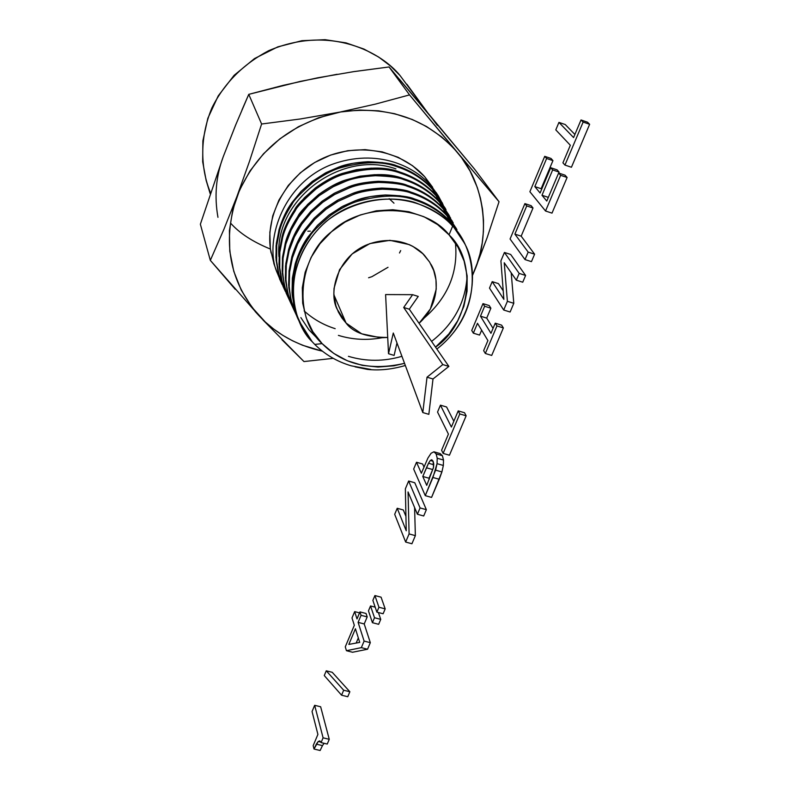 <?xml version="1.0" encoding="UTF-8"?>
<svg xmlns="http://www.w3.org/2000/svg" width="790" height="790" viewBox="0 0 790 790"><rect width="100%" height="100%" fill="white"/><g stroke="black" fill="none" stroke-linecap="round" stroke-linejoin="round"><path stroke-width="1.19" d="M317.906 734.414L312.05 711.523L314.657 705.302L323.09 737.821L321.086 742.58L319.802 740.911L318.242 741.464L314.015 749.029L313.176 745.642L317.906 734.414L312.05 711.523L314.657 705.302L323.09 737.821L329.252 739.312L320.651 706.774L314.657 705.302L320.651 706.774L329.252 739.312L323.09 737.821L321.086 742.58L327.238 744.062L329.252 739.312L327.238 744.062L321.086 742.58L319.802 740.911L318.242 741.464L320.681 742.047L318.242 741.464L316.336 744.14L322.458 745.612L324.107 743.311L322.458 745.612L316.336 744.14L314.015 749.029L320.138 750.5L322.458 745.612L320.138 750.5L314.015 749.029L313.176 745.642L317.906 734.414M341.576 695.19L324.265 675.559L326.25 670.809L343.67 690.213L341.576 695.19L347.758 696.731L349.861 691.754L332.244 672.31L326.25 670.809L343.67 690.213L349.861 691.754L343.67 690.213L341.576 695.19L324.265 675.559L326.25 670.809L332.244 672.31L349.861 691.754L347.758 696.731L341.576 695.19M374.509 617.74L380.74 619.37L378.39 612.527L380.74 619.37L374.509 617.74L372.416 622.688L378.647 624.307L380.74 619.37L378.647 624.307L372.416 622.688L368.466 610.848L370.53 605.95L374.509 617.74L372.416 622.688L368.466 610.848L370.53 605.95L374.509 617.74M375.181 607.174L370.53 605.95L375.181 607.174M378.943 607.243L385.184 608.883L381.076 597.181L374.904 595.551L378.943 607.243L376.879 612.132L383.111 613.761L385.184 608.883L378.943 607.243L376.879 612.132L372.87 600.39L374.904 595.551L378.943 607.243M374.904 595.551L381.076 597.181L385.184 608.883L383.111 613.761L376.879 612.132L372.87 600.39L374.904 595.551M405.655 542.049L394.694 514.31L397.222 508.276L406.238 530.781L405.359 488.862L408.647 481.021L420.073 507.931L417.406 514.241L408.055 491.943L409.092 533.921L405.655 542.049L411.926 543.757L415.362 535.65L414.592 507.516L415.362 535.65L409.092 533.921L415.362 535.65L411.926 543.757L405.655 542.049L394.694 514.31L397.222 508.276L406.238 530.781L405.359 488.862L408.647 481.021L414.77 482.749L408.647 481.021L420.073 507.931L426.363 509.688L414.77 482.749L426.363 509.688L420.073 507.931L417.406 514.241L423.697 515.989L426.363 509.688L423.697 515.989L417.406 514.241L408.055 491.943L409.092 533.921L405.655 542.049M405.932 516.384L403.325 509.975L397.222 508.276L403.325 509.975L405.932 516.384M425.267 495.646L413.664 469.043L416.508 462.259L421.366 473.24L427.894 458.101L431.083 453.253L433.937 451.801L436.139 453.924L437.216 458.23L437.048 463.661L432.94 477.476L425.267 495.646L431.567 497.414L441.906 471.936L443.348 465.468L443.506 460.027L442.41 455.721L440.188 453.598L433.937 451.801L440.188 453.598L442.41 455.721L436.139 453.924L442.41 455.721L443.506 460.027L437.216 458.23L443.506 460.027L443.348 465.468L437.048 463.661L443.348 465.468L441.906 471.936L435.606 470.139L441.906 471.936L439.25 479.273L432.94 477.476L439.25 479.273L431.567 497.414L425.267 495.646L413.664 469.043L416.508 462.259L421.366 473.24L427.894 458.101L431.083 453.253L433.937 451.801L436.139 453.924L437.216 458.23L437.048 463.661L435.606 470.139L425.267 495.646M426.738 485.376L433.542 467.255L433.759 463.947L433.078 461.182L431.755 459.75L430.293 460.461L428.526 463.246L422.788 476.469L426.738 485.376L433.542 467.255L433.078 461.182L431.755 459.75L430.293 460.461L433.108 461.271L430.293 460.461L428.526 463.246L433.71 464.727L428.526 463.246L426.452 467.779L432.683 469.556L433.276 468.253L432.683 469.556L426.452 467.779L422.788 476.469L429.019 478.236L432.683 469.556L429.019 478.236L422.788 476.469L426.738 485.376M429.395 479.076L429.019 478.236L429.395 479.076M423.983 467.009L422.64 464.007L416.508 462.259L422.64 464.007L423.983 467.009M448.414 434.105L437.541 412.064L440.435 405.171L451.386 427.044L458.21 410.889L459.79 413.94L443.121 453.401L441.6 450.231L448.414 434.105L437.541 412.064L440.435 405.171L451.386 427.044L458.21 410.889L464.53 412.745L458.21 410.889L459.79 413.94L466.14 415.807L464.53 412.745L466.14 415.807L459.79 413.94L443.121 453.401L449.441 455.228L466.14 415.807L449.441 455.228L443.121 453.401L441.6 450.231L448.414 434.105M453.835 421.258L446.597 406.988L440.435 405.171L446.597 406.988L453.835 421.258M487.904 340.559L477.486 323.298L473.348 333.173L471.749 330.447L482.986 303.627L484.635 306.253L480.478 316.178L490.965 333.301L495.241 323.179L496.969 325.944L485.337 353.486L483.648 350.632L487.904 340.559L477.486 323.298L473.348 333.173L471.749 330.447L482.986 303.627L489.207 305.562L482.986 303.627L484.635 306.253L490.876 308.199L489.207 305.562L490.876 308.199L484.635 306.253L480.478 316.178L486.709 318.113L490.876 308.199L486.709 318.113L480.478 316.178L490.965 333.301L495.241 323.179L501.611 325.144L495.241 323.179L496.969 325.944L503.368 327.919L501.611 325.144L503.368 327.919L496.969 325.944L485.337 353.486L491.716 355.431L503.368 327.919L491.716 355.431L485.337 353.486L483.648 350.632L487.904 340.559M493.049 328.354L486.709 318.113L493.049 328.354M479.57 335.079L473.348 333.173L479.57 335.079L481.633 330.171L479.57 335.079M503.704 310.016L489.494 288.103L492.2 281.645L503.872 299.371L500.909 260.858L504.435 252.464L519.178 273.409L516.314 280.183L504.237 262.764L507.387 301.306L503.704 310.016L510.113 312.01L513.796 303.311L511.199 272.807L513.796 303.311L507.387 301.306L513.796 303.311L510.113 312.01L503.704 310.016L489.494 288.103L492.2 281.645L503.872 299.371L500.909 260.858L504.435 252.464L510.676 254.459L504.435 252.464L519.178 273.409L525.597 275.453L510.676 254.459L525.597 275.453L519.178 273.409L516.314 280.183L522.733 282.218L525.597 275.453L522.733 282.218L516.314 280.183L504.237 262.764L507.387 301.306L503.704 310.016M503.21 290.799L498.431 283.61L492.2 281.645L498.431 283.61L503.21 290.799M525.014 259.584L510.073 238.995L524.896 203.623L526.723 205.933L514.892 234.136L528.174 252.119L525.014 259.584L531.453 261.638L534.603 254.182L521.173 236.161L533.013 207.997L526.723 205.933L514.892 234.136L521.173 236.161L514.892 234.136L528.174 252.119L534.603 254.182L528.174 252.119L525.014 259.584L510.073 238.995L524.896 203.623L526.723 205.933L533.013 207.997L531.166 205.686L524.896 203.623L531.166 205.686L533.013 207.997L521.173 236.161L534.603 254.182L531.453 261.638L525.014 259.584M545.544 211.009L529.883 191.723L544.715 156.341L546.621 158.494L534.83 186.608L540.103 192.987L550.729 167.727L552.664 169.929L541.989 195.268L546.779 201.065L558.619 173.03L560.633 175.311L545.544 211.009L552.003 213.132L567.101 177.474L565.067 175.192L558.619 173.03L565.067 175.192L567.101 177.474L560.633 175.311L567.101 177.474L552.003 213.132L545.544 211.009L529.883 191.723L544.715 156.341L546.621 158.494L534.83 186.608L541.13 188.692L552.941 160.617L546.621 158.494L552.941 160.617L551.005 158.454L544.715 156.341L551.005 158.454L552.941 160.617L541.13 188.692L534.83 186.608L540.103 192.987L550.729 167.727L557.108 169.86L550.729 167.727L552.664 169.929L559.063 172.072L557.108 169.86L559.063 172.072L552.664 169.929L541.989 195.268L548.339 197.372L541.989 195.268L546.779 201.065L558.619 173.03L560.633 175.311L545.544 211.009M541.644 189.314L541.13 188.692L541.644 189.314M558.649 173.04L559.063 172.072L558.649 173.04M570.341 145.261L555.795 129.886L558.945 122.391L573.58 137.578L581.015 119.962L583.129 122.065L564.949 165.08L562.924 162.829L570.341 145.261L555.795 129.886L558.945 122.391L573.58 137.578L581.015 119.962L587.503 122.193L581.015 119.962L583.129 122.065L589.636 124.297L587.503 122.193L589.636 124.297L583.129 122.065L564.949 165.08L571.437 167.253L589.636 124.297L571.437 167.253L564.949 165.08L562.924 162.829L570.341 145.261M574.893 134.468L565.255 124.544L558.945 122.391L565.255 124.544L574.893 134.468M354.325 625.305L352.004 617.958L354.661 611.618L357.011 618.926L359.964 611.894L361.07 615.311L358.107 622.362L364.111 641.075L361.336 647.642L346.445 650.703L345.279 646.832L354.325 625.305L352.004 617.958L354.661 611.618L357.011 618.926L359.964 611.894L366.056 613.484L359.964 611.894L361.07 615.311L367.192 616.911L366.056 613.484L367.192 616.911L361.07 615.311L358.107 622.362L364.22 623.952L367.192 616.911L364.22 623.952L358.107 622.362L364.111 641.075L370.322 642.675L364.22 623.952L370.322 642.675L364.111 641.075L361.336 647.642L367.548 649.232L370.322 642.675L367.548 649.232L361.336 647.642L346.445 650.703L352.547 652.254L367.548 649.232L352.547 652.254L346.445 650.703L345.279 646.832L354.325 625.305M355.421 628.761L348.834 644.413L359.726 642.398L355.421 628.761L348.834 644.413L359.726 642.398L355.421 628.761M356.172 643.05L358.324 637.945L356.172 643.05M359.539 612.892L354.661 611.618L359.539 612.892M388.522 353.723L394.121 355.411L388.522 353.723L385.599 294.571L388.522 353.723L393.292 333.025L388.522 353.723M412.617 294.68L418.246 296.428L412.617 294.68L403.7 307.478L409.289 309.196L418.246 296.428L409.289 309.196L403.7 307.478L442.805 364.575L448.878 366.402L409.289 309.196L448.878 366.402L442.805 364.575L427.025 377.195L432.999 378.983L448.878 366.402L432.999 378.983L428.842 414.335L422.798 412.558L427.025 377.195L432.999 378.983L428.842 414.335L422.798 412.558L393.292 333.025L422.798 412.558L427.025 377.195L442.805 364.575L403.7 307.478L412.617 294.68L385.599 294.571L412.617 294.68M396.975 342.959L394.121 355.411L396.975 342.959M393.993 203.188L389.194 198.675M368.584 277.764L371.883 276.697L388.018 267.287M399.493 252.988L400.688 250.578M430.807 264.117C438.786 276.303 440.316 304.13 419.056 323.308L430.372 308.959L436.228 289.17L435.962 279.709L433.72 270.545L429.642 262.122L424.734 255.684C416.577 245.897 393.588 233.494 365.276 245.473C336.471 258.528 328.63 293.1 337.053 309.038L346.089 323.08L333.923 294.858L346.089 323.08C353.13 332.62 367.014 337.419 387.722 337.458L380.77 337.794L361.692 333.815L346.089 323.08L341.823 317.876L338.426 312.129L335.918 305.858L333.874 293.9L334.022 288.399L339.552 269.686L352.133 253.926L369.848 243.597L389.914 240.328L409.21 244.594L412.973 246.45L422.838 253.718L429.503 261.905M299.953 322.922L299.045 320.878C295.154 312.257 292.952 302.244 292.448 290.839L293.179 277.379L296.507 262.626C298.837 254.597 303.251 245.888 309.749 236.496C311.359 232.892 318.38 225.831 330.812 215.305C341.092 208.214 349.95 203.563 357.406 201.351C381.037 194.804 400.273 194.399 415.115 200.127C429.266 204.679 441.146 212.194 450.754 222.671L452.64 226.138L449.046 234.847C425.218 204.116 361.751 202.122 331.464 231.776C297.632 257.659 293.238 317.787 322.123 343.62L314.756 344.42L312.208 341.744C292.991 324.542 276.885 265.47 326.221 221.398C354.019 199.534 389.569 195.091 414.118 202.25C431.577 208.619 444.415 216.578 452.64 226.138C438.213 208.254 395.8 185.966 345.556 208.846C294.769 233.84 284.114 294.512 299.193 321.224L312.208 341.744L314.756 344.42L322.123 343.62L312.82 331.672L306.244 318.024L302.688 303.192L302.303 287.738L305.147 272.264L311.112 257.392L319.999 243.705L331.464 231.776L345.042 222.069L360.201 214.989L376.336 210.821L392.788 209.735L408.894 211.74L424.023 216.766L437.581 224.577L449.046 234.847L457.993 247.161L464.095 261.026L467.147 275.888L467.058 291.184L463.858 306.342L457.696 320.779L448.809 333.982L435.537 347.116C469.922 323.989 478.424 262.162 449.046 234.847L452.64 226.138C474.197 246.144 483.786 298.897 450.616 335.957M404.539 363.341L394.013 365.79L378.035 367.044L362.284 365.355L347.343 360.763L333.785 353.436L322.123 343.62C342.998 364.585 370.471 371.152 404.539 363.341M351.323 365.839L370.856 369.444L351.323 365.839C337.212 361.721 325.026 354.582 314.756 344.42C325.026 354.582 337.212 361.721 351.323 365.839M367.488 369.394L370.856 369.444L367.488 369.394L355.085 366.846L367.488 369.394C379.299 370.717 391.909 369.414 405.339 365.484M297.228 316.178L303.538 329.667L312.208 341.744M436.86 349.032C477.95 317.323 478.256 264.976 463.858 242.303L450.754 222.671C441.146 212.194 429.266 204.679 415.115 200.127M467.127 275.71L467.127 275.71C465.616 302.195 453.766 324.088 431.577 341.399M401.932 356.31C383.871 361.593 366.037 361.603 348.42 356.329M450.754 222.671L462.278 239.429M298.857 320.434L294.255 307.053L292.043 292.962L292.359 278.534L295.154 264.186L300.338 250.292L307.804 237.257L317.392 225.476L328.778 215.265L341.635 206.881L355.609 200.591L370.303 196.621L385.283 195.021L400.115 195.792L414.385 198.932L414.187 199.85L414.385 198.932C428.575 203.474 440.484 210.999 450.112 221.506L460.629 236.447M295.806 313.916L295.687 313.65C292.418 306.816 290.266 297.761 289.219 286.474L289.594 272.076L292.428 257.807L297.712 243.903L305.187 231.045L314.756 219.334L326.122 209.192L338.13 201.351L352.893 194.705C359.894 191.822 369.75 189.985 382.449 189.205C396.896 189.659 406.544 190.992 411.402 193.214C425.524 197.767 437.384 205.272 446.972 215.749L450.112 221.506C440.484 210.999 428.575 203.474 414.385 198.932C409.556 196.73 399.888 195.416 385.372 194.982C372.663 195.782 362.798 197.638 355.767 200.542L342.929 206.16L328.956 215.078L317.58 225.239L307.991 236.98C302.935 243.893 298.679 252.82 295.223 263.781L292.379 278.08L292.172 294.64L294.7 308.87L299.677 322.32M460.728 236.566L450.112 221.506L446.972 215.749L460.264 235.736M295.174 312.435L290.73 299.084L288.656 285.052L289.091 270.713L291.964 256.464L297.208 242.688L304.693 229.772L314.272 218.119L325.618 208.027L338.416 199.752L352.31 193.56L366.906 189.659L381.787 188.109L396.521 188.899L410.682 192.039L410.494 192.928L410.682 192.039C405.872 189.837 396.225 188.514 381.738 188.06C369.068 188.859 359.233 190.696 352.222 193.589L337.478 200.235L325.48 208.076L314.134 218.218L304.584 229.93C299.538 236.822 295.302 245.739 291.865 256.671L289.031 270.94L288.834 287.471L291.362 301.671L296.872 316.197M300.852 317.59L308.88 329.756L319.071 340.243M446.972 215.749C437.384 205.272 425.524 197.767 411.402 193.214M294.127 310.282L292.399 306.55C289.13 299.736 286.977 290.69 285.941 279.423L286.306 265.045L289.12 250.805L294.384 236.931L301.829 224.103L311.369 212.421L322.705 202.309L334.684 194.498L349.397 187.872C356.389 184.998 366.214 183.171 378.874 182.401C393.292 182.865 402.92 184.208 407.768 186.43C421.86 190.983 433.69 198.497 443.259 208.955L446.35 214.603C436.732 204.106 424.852 196.582 410.682 192.039C424.852 196.582 436.732 204.106 446.35 214.603L456.028 228.043M294.917 311.843L294.67 311.349M291.875 305.305L287.442 291.984L285.378 277.971L285.812 263.663L288.686 249.442L293.9 235.706L301.365 222.829L310.914 211.207L322.241 201.154L335 192.908L348.844 186.736L363.4 182.855L378.232 181.325L392.926 182.135L407.057 185.275L406.87 186.144L407.057 185.275C402.258 183.073 392.63 181.739 378.183 181.285C365.543 182.065 355.727 183.902 348.736 186.776L334.042 193.402L322.083 201.223L310.766 211.335L301.247 223.007C296.21 229.89 291.984 238.787 288.567 249.699L285.546 265.993L285.555 280.44L288.083 294.621L293.584 309.117M456.946 229.633L446.35 214.603L443.259 208.955C433.69 198.497 421.86 190.983 407.768 186.43M443.259 208.955L456.472 228.794M290.898 303.321L289.17 299.588C285.911 292.784 283.758 283.758 282.711 272.51L283.067 258.162L285.881 243.952L291.125 230.097L298.541 217.299L308.051 205.647L319.348 195.555L333.222 186.726L345.971 181.167C352.942 178.303 362.738 176.496 375.378 175.726C389.756 176.21 399.365 177.553 404.204 179.774C418.256 184.337 430.066 191.842 439.625 202.289L442.647 207.839C433.058 197.342 421.188 189.827 407.057 185.275C421.188 189.827 433.058 197.342 442.647 207.839L452.305 221.23M291.668 304.831L291.411 304.338M453.223 222.839L442.647 207.839L439.625 202.289C430.066 191.842 418.256 184.337 404.204 179.774M455.435 243.044C458.299 272.481 447.851 297.514 424.092 318.123L424.131 318.094M381.748 337.794L381.748 337.794C366.945 340.5 352.498 339.7 338.397 335.385M439.625 202.289L450.646 218.149M288.636 298.314L284.222 285.012L282.168 271.029L282.593 256.75L285.466 242.57L290.671 228.863L298.116 216.016L307.636 204.432L318.923 194.409L331.642 186.193L345.447 180.051L359.964 176.19L374.756 174.679L389.411 175.489L403.502 178.639L403.315 179.498L403.502 178.639C417.604 183.201 429.444 190.716 439.023 201.193L448.641 214.544M288.478 297.958L288.222 297.455M287.738 296.487L282.247 282.03L279.719 267.879L279.818 252.168L282.702 237.217C284.795 229.1 289.002 220.232 295.312 210.634C296.635 207.187 303.548 199.959 316.059 188.938C326.25 181.68 335.108 176.901 342.613 174.59C366.382 167.836 385.747 167.391 400.698 173.247C414.73 177.809 426.511 185.314 436.06 195.762L439.023 201.193C429.444 190.716 417.604 183.201 403.502 178.639C388.522 172.812 369.128 173.296 345.329 180.09C337.814 182.411 328.946 187.21 318.735 194.488C306.253 205.489 299.321 212.737 297.968 216.233C291.638 225.851 287.432 234.729 285.328 242.856L282.455 257.826L282.346 273.547L284.874 287.708L290.365 302.175M449.579 216.184L439.023 201.193L436.06 195.762L449.095 215.324M285.457 291.461L281.052 278.169L279.008 264.216L279.443 249.966L282.307 235.815L287.501 222.138L294.917 209.34L304.407 197.786L315.664 187.793L328.344 179.607L342.119 173.494L356.596 169.653L371.349 168.151L385.954 168.981L400.017 172.131L399.829 172.971L400.017 172.131C385.066 166.295 365.721 166.769 341.971 173.543C334.486 175.844 325.648 180.633 315.457 187.892C303.005 198.863 296.102 206.091 294.749 209.577C288.449 219.176 284.252 228.034 282.158 236.151L279.295 251.092L279.196 266.783L281.724 280.914L287.214 295.361M436.06 195.762C426.511 185.314 414.73 177.809 400.698 173.247M278.929 256.572L278.929 256.701C274.249 199.495 341.665 149.369 395.909 168.892M284.627 289.792L279.147 275.354L276.619 261.223L276.717 245.542L279.581 230.621C281.665 222.513 285.852 213.665 292.152 204.087C293.465 200.65 300.358 193.431 312.84 182.451C323.001 175.202 331.83 170.442 339.315 168.142C363.025 161.417 382.35 160.982 397.271 166.838C411.264 171.41 423.025 178.915 432.555 189.353L435.468 194.686C425.899 184.208 414.088 176.693 400.017 172.131C414.088 176.693 425.899 184.208 435.468 194.686L445.056 207.987M285.348 291.214L285.091 290.7M282.336 284.726L277.952 271.464L275.917 257.53L276.352 243.31L279.206 229.189L284.38 215.552L291.787 202.783L301.247 191.269L312.475 181.305L325.115 173.148L338.851 167.055L353.288 163.244L367.992 161.753L382.567 162.592L396.59 165.752L396.412 166.572L396.59 165.752C410.632 170.314 422.433 177.829 431.982 188.297C422.433 177.829 410.632 170.314 396.59 165.752C391.82 163.55 382.261 162.207 367.913 161.713C355.362 162.464 345.625 164.261 338.693 167.115L326.023 172.635L312.248 181.424L301.029 191.457L291.599 203.05C286.612 209.883 282.435 218.731 279.048 229.574L276.075 245.779L276.105 260.147L278.633 274.258L284.114 288.686M304.12 310.904C313.057 319.032 323.416 324.957 335.177 328.67M446.004 209.646L435.468 194.686L432.555 189.353C423.025 178.915 411.264 171.41 397.271 166.838M271.089 252.988C264.028 217.161 284.904 176.95 320.424 159.471C355.865 141.726 400.342 149.458 424.694 176.713L430.234 185.087C416.35 168.339 378.568 146.752 330.388 165.011C281.161 184.801 263.939 243.735 277.28 272.975L281.191 282.366M442.499 203.228L431.982 188.297M432.555 189.353L445.521 208.777M410.04 88.994L400.026 75.514C382.232 53.236 331.109 24.036 268.768 50.649C243.202 64.099 224.242 83.187 211.898 107.914C198.488 140.255 201.43 171.213 210.525 192.78M337.073 74.29L300.348 81.39L248.761 94.356L241.977 109.928M236.003 124.148L223.234 156.726L200.364 224.232L210.328 260.374L223.896 229.347L236.951 196.453L249.482 161.358L261.609 124.01L300.23 118.994L337.666 112.526C289.12 123.931 255.555 151.907 236.951 196.453C221.96 241.74 229.347 281.517 259.1 315.803L210.328 260.374L223.896 229.347L236.951 196.453L249.482 161.358L261.609 124.01L248.761 94.356L235.548 125.264L223.234 156.726L200.364 224.232L210.328 260.374L235.252 289.338M443.062 204.669L438.292 195.811L424.694 176.713L435.626 192.592M310.312 231.134L307.833 231.223M230.581 223.096C239.439 233.149 252.721 241.799 270.427 249.067L270.387 249.048M223.234 156.726C215.986 176.14 214.228 196.335 217.961 217.319M210.199 193.748L206.15 180.456L202.684 161.802L202.882 140.788L207.829 118.312L218.228 95.876L234.097 75.346L254.518 58.569L277.803 46.867L301.938 40.695L325.095 39.688L345.971 42.858L363.904 49.039L378.736 57.097L390.655 66.143L400.026 75.514L427.272 112.19M437.354 125.403L430.145 115.735L399.325 79.099M470.909 168.487L499.033 201.727L474.504 169.06L389.055 66.962L409.536 94.899L375.497 104.092L340.697 111.923L375.497 104.092L409.536 94.899L389.055 66.962L352.834 71.762M389.055 66.962L354.078 71.574L317.541 77.835L283.195 85.34L248.761 94.356L261.609 124.01L300.23 118.994L340.707 111.963L318.686 117.7L298.373 126.746L279.838 138.862L263.534 153.754L250.005 170.946L239.656 189.837L232.724 209.962L229.416 230.65L229.781 251.269L233.771 271.306L241.236 290.108L251.892 307.201L265.312 322.014L273.705 329.065L282.79 335.335L292.448 340.747L302.57 345.26L322.369 351.165C296.675 345.339 275.582 333.548 259.1 315.803L255.081 311.428M430.145 115.735L474.504 169.06L499.033 201.727L487.114 237.75L474.197 271.404C491.084 233.603 484.458 183.033 457.341 152.332L499.033 201.727L487.114 237.75L472.568 275.147L476.676 264.966L479.965 254.054L482.216 242.915L483.411 231.638L483.51 220.39L482.512 209.172L480.429 198.142L477.279 187.408L470.01 170.956L461.558 157.684L409.536 94.899L457.341 152.332C427.42 118.885 388.542 105.426 340.707 111.963L359.697 110.037L378.608 110.837L394.684 113.73L412.271 119.497L426.57 126.538L441.462 136.759L452.907 147.345L467.009 163.846M274.199 264.571L270.338 248.761L269.844 232.3L272.748 215.828L278.969 200.008L288.291 185.462L300.348 172.803L314.657 162.523L330.654 155.057L347.699 150.702L365.089 149.626L382.133 151.858L398.16 157.299L412.528 165.703L424.694 176.713L432.673 187.319M281.941 339.749L303.972 361.563L333.252 358.344L303.972 361.563L262.981 319.96M428.032 113.217L406.899 84.254M474.197 271.404L472.578 275.266L474.197 271.404M295.687 313.65L298.482 319.664M295.134 312.455L292.399 306.55M291.856 305.384L289.17 299.588M286.01 292.764L288.636 298.442M285.486 291.638L282.909 286.069M279.492 278.712L282.395 284.973M273.804 263.445L277.28 272.975M436.031 192.395L438.292 195.811"/></g></svg>
